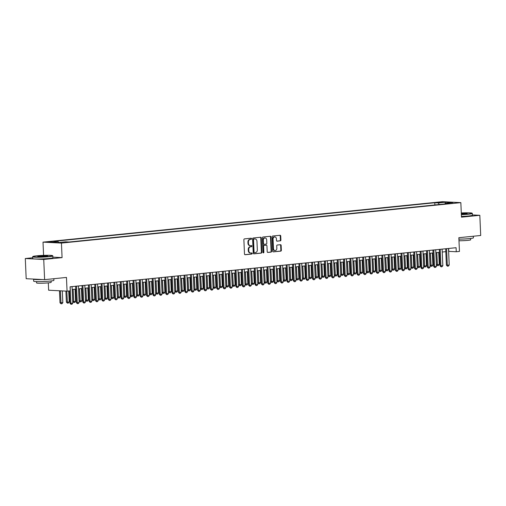 <?xml version="1.0" encoding="UTF-8"?>
<svg xmlns="http://www.w3.org/2000/svg" width="506" height="506" viewBox="0 0 506 506"><rect width="100%" height="100%" fill="white"/><g stroke="black" fill="none" stroke-linecap="round" stroke-linejoin="round"><path stroke-width="0.76" d="M251.583 238.724A0.557 0.436 92.9 0 0 251.115 238.212L244.461 238.889A0.797 0.626 92.9 0 0 243.873 239.743L244.493 254.006A0.797 0.626 92.9 0 0 245.157 254.733L251.811 254.056A0.557 0.436 92.9 0 0 251.76 252.949L250.9 253.038A2.543 2.005 92.9 0 1 250.66 253.044A2.543 2.005 92.9 0 1 248.788 250.704L248.737 249.515A2.543 2.005 92.9 0 1 250.628 246.776L251.488 246.688A0.557 0.436 92.9 0 0 251.438 245.581L250.578 245.669A2.543 2.005 92.9 0 1 250.337 245.676A2.543 2.005 92.9 0 1 248.465 243.335L248.414 242.146A2.543 2.005 92.9 0 1 250.306 239.408L251.166 239.319A0.557 0.436 92.9 0 0 251.583 238.724M250.337 245.676L249.837 245.65A2.543 2.005 92.9 0 1 247.965 243.31L247.915 242.121A2.543 2.005 92.9 0 1 249.806 239.382L250.666 239.294A0.557 0.436 92.9 0 0 250.843 238.237M244.885 254.682L251.311 254.031A0.557 0.436 92.9 0 0 251.488 252.975M250.66 253.044L250.16 253.019A2.543 2.005 92.9 0 1 248.288 250.679L248.237 249.49A2.543 2.005 92.9 0 1 250.128 246.751L250.989 246.662A0.557 0.436 92.9 0 0 251.166 245.606M438.55 202.261L442.737 202.236L438.55 202.261M280.311 240.869A0.797 0.626 92.9 0 0 280.9 240.008L280.729 236.011A0.797 0.626 92.9 0 0 280.065 235.277L272.677 236.03A0.797 0.626 92.9 0 0 272.083 236.884L272.709 251.147A0.797 0.626 92.9 0 0 273.366 251.874L280.76 251.128A0.797 0.626 92.9 0 0 281.349 250.274L281.14 245.435A0.797 0.626 92.9 0 0 280.476 244.708L277.313 245.03A0.797 0.626 92.9 0 0 276.725 245.884L276.826 248.282A2.125 1.676 92.9 0 1 275.043 250.578A2.125 1.676 92.9 0 1 273.48 248.623L273.069 239.23A2.125 1.676 92.9 0 1 274.853 236.934A2.125 1.676 92.9 0 1 276.421 238.895L276.485 240.458A0.797 0.626 92.9 0 0 277.149 241.185L279.812 240.843A0.797 0.626 92.9 0 0 280.406 239.983L280.229 235.986A0.797 0.626 92.9 0 0 279.837 235.303M32.656 257.775L25.3 258.522L43.731 259.47L44.617 279.654L66.463 277.44L67.064 291.165L70.258 290.842L70.081 286.807L456.083 247.706L456.254 251.748L459.448 251.425L458.847 237.7L480.7 235.486L479.821 215.303L472.414 214.923M43.731 259.47L62.074 257.617L61.441 243.082L460.839 202.634L461.478 217.163L479.821 215.303M261.254 237.984A0.797 0.626 92.9 0 0 260.59 237.251L253.202 238.003A0.797 0.626 92.9 0 0 252.608 238.857L253.234 253.12A0.797 0.626 92.9 0 0 253.892 253.848L261.279 253.101A0.797 0.626 92.9 0 0 261.874 252.247L261.254 237.984L260.754 237.953A0.797 0.626 92.9 0 0 260.362 237.276M262.937 237.017L270.33 236.264A0.797 0.626 92.9 0 1 270.988 236.998L271.614 251.261A0.797 0.626 92.9 0 1 271.02 252.114L267.857 252.437A0.797 0.626 92.9 0 1 267.2 251.703L266.947 245.922A0.797 0.626 92.9 0 0 266.282 245.195L264.183 245.404A0.797 0.626 92.9 0 0 263.594 246.258L263.86 252.279A0.557 0.436 92.9 0 1 262.981 252.374L262.348 237.871A0.797 0.626 92.9 0 1 262.937 237.017M44.617 279.654L26.179 278.705L25.3 258.522M51.795 241.912L47.741 241.944L51.795 241.912M61.441 243.082L43.01 242.134L442.408 201.685L460.839 202.634M434.875 204.962L434.78 202.754L54.521 241.267L58.007 241.444L58.702 242.532M434.78 202.754L438.272 202.931L445.286 202.223L452.857 202.609L445.843 203.323L449.328 203.501L69.069 242.013L65.584 241.836L58.563 242.545L50.992 242.159L58.007 241.444M48.31 282.854L48.633 290.216L67.064 291.165M43.586 255.372L43.01 242.134M448.62 251.374L456.254 251.748M72.187 289.502L75.761 289.141M78.569 288.856L82.143 288.496M84.945 288.211L88.525 287.851M91.327 287.566L94.9 287.206M97.709 286.921L101.282 286.554M104.091 286.269L107.664 285.909M110.466 285.624L114.046 285.264M116.848 284.979L120.422 284.619M123.23 284.334L126.804 283.974M129.606 283.689L133.186 283.328M135.987 283.044L139.561 282.677M142.369 282.392L145.943 282.032M148.751 281.747L152.325 281.387M155.127 281.102L158.707 280.741M161.509 280.457L165.082 280.096M167.891 279.812L171.464 279.451M174.273 279.167L177.846 278.8M180.648 278.515L184.228 278.155M187.03 277.87L190.604 277.509M193.412 277.225L196.986 276.864M199.788 276.58L203.368 276.219M206.17 275.934L209.743 275.574M212.552 275.289L216.125 274.922M218.934 274.638L222.507 274.277M225.309 273.993L228.889 273.632M231.691 273.348L235.265 272.987M238.073 272.702L241.647 272.342M244.455 272.057L248.029 271.697M250.831 271.412L254.41 271.045M257.212 270.761L260.786 270.4M263.594 270.115L267.168 269.755M269.97 269.47L273.55 269.11M276.352 268.825L279.926 268.465M282.734 268.18L286.307 267.819M289.116 267.535L292.689 267.168M295.491 266.883L299.071 266.523M301.873 266.238L305.447 265.878M308.255 265.593L311.829 265.233M314.637 264.948L318.211 264.587M321.013 264.303L324.593 263.942M327.395 263.658L330.968 263.291M333.777 263.006L337.35 262.646M340.152 262.361L343.732 262M346.534 261.716L350.108 261.355M352.916 261.071L356.49 260.71M359.298 260.426L362.872 260.065M365.674 259.78L369.253 259.414M372.055 259.129L375.629 258.768M378.437 258.484L382.011 258.123M384.819 257.839L388.393 257.478M391.195 257.193L394.775 256.833M397.577 256.548L401.15 256.188M403.959 255.903L407.532 255.536M410.334 255.252L413.914 254.891M416.716 254.607L420.29 254.246M423.098 253.961L426.672 253.601M429.48 253.316L433.054 252.956M435.856 252.671L439.436 252.311M442.238 252.026L445.811 251.659M448.658 248.459L448.784 251.362M445.843 203.323L445.508 203.886M439.284 204.519L438.272 202.931M445.286 202.223L445.09 203.931M62.074 257.617L52.902 257.143M253.62 253.797L260.786 253.076A0.797 0.626 92.9 0 0 261.374 252.216L260.754 237.953M253.936 239.041A0.557 0.436 92.9 0 0 253.525 239.642L254.069 252.159A0.557 0.436 92.9 0 0 254.531 252.671L255.441 252.576A2.543 2.005 92.9 0 0 257.333 249.837L256.959 241.28A2.543 2.005 92.9 0 0 255.087 238.94A2.543 2.005 92.9 0 0 254.847 238.946L253.436 239.015A0.557 0.436 92.9 0 0 253.025 239.616L253.525 239.642M254.429 252.665L254.037 252.646A0.557 0.436 92.9 0 1 253.569 252.133L253.025 239.616M255.087 238.94L254.588 238.914A2.543 2.005 92.9 0 0 254.347 238.921L254.847 238.946M253.436 239.015L254.347 238.921M267.585 252.386L270.52 252.089A0.797 0.626 92.9 0 0 271.115 251.235L270.489 236.972A0.797 0.626 92.9 0 0 270.103 236.289M265.935 245.176A0.797 0.626 92.9 0 0 265.783 245.163L263.689 245.378A0.797 0.626 92.9 0 0 263.095 246.232L263.36 252.254L263.86 252.279M263.145 252.772A0.557 0.436 92.9 0 0 263.36 252.254M266.681 239.92A2.125 1.676 92.9 0 0 265.119 237.965A2.125 1.676 92.9 0 0 263.335 240.255L263.474 243.563A0.797 0.626 92.9 0 0 264.138 244.297L266.238 244.082A0.797 0.626 92.9 0 0 266.826 243.228L266.681 239.92M265.119 237.965L264.619 237.94A2.125 1.676 92.9 0 0 262.835 240.23L263.335 240.255M263.987 244.284L263.639 244.271A0.797 0.626 92.9 0 1 262.981 243.538L262.835 240.23M276.877 241.141L279.812 240.843M274.853 236.934L274.353 236.909A2.125 1.676 92.9 0 0 272.57 239.205L273.069 239.23M275.043 250.578L274.549 250.552A2.125 1.676 92.9 0 1 272.981 248.598L272.57 239.205M273.101 251.83L280.261 251.102A0.797 0.626 92.9 0 0 280.855 250.249L280.64 245.41A0.797 0.626 92.9 0 0 280.248 244.733M59.487 290.773L60.005 302.778L62.82 302.626L62.308 290.918M62.82 302.626L62.01 303.708L61.055 303.802L60.005 302.778M60.378 290.817L61.055 303.802M72.061 286.605L72.782 303.145L71.978 304.22L71.017 304.315L70.865 303.334L69.973 303.29L69.43 290.925M72.782 303.145L70.865 303.334L70.144 286.794M71.017 304.315L69.973 303.29M36.647 255.827A9.886 0.734 -2.5 0 0 32.871 256.517A9.886 0.734 -2.5 0 0 38.076 256.985A9.886 0.734 -2.5 0 0 48.797 256.453A9.886 0.734 -2.5 0 0 52.567 255.656A9.886 0.734 -2.5 0 0 46.704 255.296A9.886 0.734 -2.5 0 0 36.647 255.827M52.567 255.656L52.82 255.884A10.126 0.746 177.5 0 1 52.852 255.941A10.126 0.746 177.5 0 1 48.962 256.7A10.126 0.746 177.5 0 1 38.311 257.25A10.126 0.746 177.5 0 1 32.612 256.827A10.126 0.746 177.5 0 1 32.637 256.77L32.871 256.517M39.683 255.985A4.94 0.367 177.5 0 1 45.047 255.713A4.94 0.367 177.5 0 1 47.646 255.954A4.94 0.367 177.5 0 1 45.761 256.295A4.94 0.367 177.5 0 1 40.733 256.561A4.94 0.367 177.5 0 1 37.798 256.384A4.94 0.367 177.5 0 1 39.683 255.985M47.248 256.093A4.699 0.348 -2.5 0 0 39.841 256.232A4.699 0.348 -2.5 0 0 38.209 256.485M53.845 278.717L53.914 280.318A10.126 0.746 177.5 0 1 50.024 281.083A10.126 0.746 177.5 0 1 39.373 281.627A10.126 0.746 177.5 0 1 33.681 281.203L33.592 279.185A10.126 0.746 177.5 0 1 33.662 279.091M42.441 279.54A10.126 0.746 177.5 0 1 33.592 279.185M51.106 280.963L51.163 282.297A7.293 0.538 177.5 0 1 48.361 282.848A7.293 0.538 177.5 0 1 40.695 283.24A7.293 0.538 177.5 0 1 36.59 282.936L36.533 281.595M52.852 255.941L52.928 257.718A10.126 0.746 177.5 0 1 49.038 258.477A10.126 0.746 177.5 0 1 38.386 259.021A10.126 0.746 177.5 0 1 32.694 258.598L32.612 256.827M461.358 214.417A9.886 0.734 -2.5 0 0 468.297 213.962A9.886 0.734 -2.5 0 0 472.066 213.165A9.886 0.734 -2.5 0 0 461.295 212.963M472.066 213.165L472.319 213.399A10.126 0.746 177.5 0 1 472.351 213.45A10.126 0.746 177.5 0 1 468.461 214.215A10.126 0.746 177.5 0 1 461.364 214.677M461.308 213.33A4.94 0.367 177.5 0 1 467.146 213.462A4.94 0.367 177.5 0 1 465.261 213.81A4.94 0.367 177.5 0 1 461.339 214.051M466.741 213.602A4.699 0.348 -2.5 0 0 461.32 213.595M473.344 236.232L473.414 237.833A10.126 0.746 177.5 0 1 469.524 238.592A10.126 0.746 177.5 0 1 458.91 239.142M470.605 238.471L470.662 239.812A7.293 0.538 177.5 0 1 467.86 240.363A7.293 0.538 177.5 0 1 458.98 240.748M472.351 213.45L472.427 215.227A10.126 0.746 177.5 0 1 468.537 215.992A10.126 0.746 177.5 0 1 461.447 216.454M65.906 291.102L66.387 302.133L67.285 302.177L69.202 301.981L68.721 290.994M69.202 301.981L68.392 303.062L67.437 303.157L66.387 302.133M66.805 291.152L67.437 303.157M72.244 289.495L72.769 301.481L73.667 301.532L75.577 301.336L75.052 289.211M75.577 301.336L74.774 302.417L73.813 302.512L72.769 301.481M73.136 289.407L73.813 302.512M78.626 288.85L79.151 300.836L80.043 300.887L81.959 300.69L81.428 288.565M81.959 300.69L81.15 301.766L80.195 301.867L79.151 300.836M79.518 288.762L80.195 301.867M85.008 288.205L85.527 300.191L88.341 300.045L87.81 287.92M88.341 300.045L87.532 301.121L86.577 301.222L85.527 300.191M85.894 288.116L86.577 301.222M78.443 285.96L79.164 302.493L78.354 303.575L77.399 303.67L77.247 302.689L76.349 302.645L75.634 286.244M79.164 302.493L77.247 302.689L76.526 286.149M77.399 303.67L76.349 302.645M84.818 285.314L85.539 301.848L84.736 302.93L83.781 303.024L83.629 302.044L82.731 302L82.016 285.593M85.539 301.848L83.629 302.044L82.908 285.504M83.781 303.024L82.731 302M91.2 284.663L91.921 301.203L91.118 302.284L90.157 302.379L90.011 301.399L89.113 301.348L88.398 284.948M91.921 301.203L90.011 301.399L89.284 284.859M90.157 302.379L89.113 301.348M97.582 284.018L98.303 300.558L97.494 301.633L96.538 301.734L96.387 300.754L95.495 300.703L94.774 284.302M98.303 300.558L96.387 300.754L95.666 284.214M96.538 301.734L95.495 300.703M91.384 287.56L91.909 299.546L94.717 299.4L94.192 287.275M94.717 299.4L93.914 300.475L92.959 300.57L91.909 299.546M92.275 287.471L92.959 300.57M103.964 283.373L104.685 299.913L103.875 300.988L102.92 301.089L102.769 300.102L101.87 300.058L101.156 283.657M104.685 299.913L102.769 300.102L102.048 283.569M102.92 301.089L101.87 300.058M97.766 286.915L98.29 298.901L99.189 298.945L101.099 298.749L100.567 286.63M101.099 298.749L100.296 299.83L99.334 299.925L98.29 298.901M98.657 286.82L99.334 299.925M104.147 286.269L104.666 298.255L105.564 298.3L107.481 298.104L106.949 285.985M107.481 298.104L106.671 299.185L105.716 299.28L104.666 298.255M105.039 286.175L105.716 299.28M110.523 285.618L111.048 297.604L111.946 297.654L113.863 297.458L113.331 285.333M113.863 297.458L113.053 298.54L112.098 298.635L111.048 297.604M111.415 285.529L112.098 298.635M116.905 284.973L117.43 296.959L118.328 297.009L120.238 296.813L119.713 284.688M120.238 296.813L119.435 297.889L118.48 297.99L117.43 296.959M117.797 284.884L118.48 297.99M123.287 284.328L123.812 296.314L126.62 296.168L126.089 284.043M126.62 296.168L125.817 297.243L124.855 297.345L123.812 296.314M124.179 284.239L124.855 297.345M110.34 282.727L111.061 299.267L110.257 300.343L109.302 300.438L109.151 299.457L108.252 299.413L107.538 283.012M111.061 299.267L109.151 299.457L108.429 282.917M109.302 300.438L108.252 299.413M116.722 282.082L117.443 298.616L116.639 299.697L115.678 299.792L115.532 298.812L114.634 298.768L113.92 282.367M117.443 298.616L115.532 298.812L114.805 282.272M115.678 299.792L114.634 298.768M123.103 281.437L123.825 297.971L123.015 299.052L122.06 299.147L121.908 298.167L121.01 298.123L120.295 281.715M123.825 297.971L121.908 298.167L121.187 281.627M122.06 299.147L121.01 298.123M129.479 280.786L130.206 297.326L129.397 298.407L128.442 298.502L128.29 297.522L127.392 297.471L126.677 281.07M130.206 297.326L128.29 297.522L127.569 280.982M128.442 298.502L127.392 297.471M135.861 280.141L136.582 296.68L135.779 297.756L134.824 297.857L134.672 296.877L133.774 296.826L133.059 280.425M136.582 296.68L134.672 296.877L133.951 280.337M134.824 297.857L133.774 296.826M129.669 283.683L130.187 295.668L133.002 295.523L132.471 283.398M133.002 295.523L132.192 296.598L131.237 296.693L130.187 295.668M130.554 283.594L131.237 296.693M142.243 279.495L142.964 296.035L142.161 297.111L141.199 297.212L141.047 296.225L140.156 296.181L139.435 279.78M142.964 296.035L141.047 296.225L140.326 279.691M141.199 297.212L140.156 296.181M136.044 283.037L136.569 295.023L137.468 295.068L139.384 294.871L138.853 282.753M139.384 294.871L138.574 295.953L137.619 296.048L136.569 295.023M136.936 282.943L137.619 296.048M148.625 278.85L149.346 295.39L148.536 296.465L147.581 296.56L147.429 295.58L146.531 295.536L145.817 279.135M149.346 295.39L147.429 295.58L146.708 279.04M147.581 296.56L146.531 295.536M142.426 282.392L142.951 294.378L143.849 294.422L145.76 294.226L145.235 282.108M145.76 294.226L144.956 295.308L143.995 295.403L142.951 294.378M143.318 282.297L143.995 295.403M155 278.205L155.721 294.739L154.918 295.82L153.963 295.915L153.811 294.935L152.913 294.89L152.198 278.49M155.721 294.739L153.811 294.935L153.09 278.395M153.963 295.915L152.913 294.89M148.808 281.741L149.333 293.727L150.225 293.777L152.142 293.581L151.61 281.456M152.142 293.581L151.332 294.663L150.377 294.758L149.333 293.727M149.7 281.652L150.377 294.758M161.382 277.56L162.103 294.094L161.3 295.175L160.339 295.27L160.193 294.29L159.295 294.245L158.58 277.838M162.103 294.094L160.193 294.29L159.466 277.75M160.339 295.27L159.295 294.245M155.19 281.096L155.709 293.082L156.607 293.132L158.523 292.936L157.992 280.811M158.523 292.936L157.714 294.011L156.759 294.112L155.709 293.082M156.076 281.007L156.759 294.112M167.764 276.909L168.485 293.448L167.676 294.53L166.721 294.625L166.569 293.644L165.677 293.594L164.956 277.193M168.485 293.448L166.569 293.644L165.848 277.105M166.721 294.625L165.677 293.594M161.566 280.45L162.091 292.436L164.899 292.291L164.374 280.166M164.899 292.291L164.096 293.366L163.141 293.467L162.091 292.436M162.458 280.362L163.141 293.467M174.146 276.263L174.867 292.803L174.058 293.878L173.103 293.98L172.951 292.999L172.053 292.949L171.338 276.548M174.867 292.803L172.951 292.999L172.23 276.459M173.103 293.98L172.053 292.949M167.948 279.805L168.473 291.791L171.281 291.646L170.75 279.521M171.281 291.646L170.478 292.721L169.516 292.816L168.473 291.791M168.84 279.717L169.516 292.816M174.33 279.16L174.848 291.146L175.746 291.19L177.663 290.994L177.132 278.876M177.663 290.994L176.853 292.076L175.898 292.171L174.848 291.146M175.221 279.065L175.898 292.171M180.705 278.515L181.23 290.501L182.128 290.545L184.045 290.349L183.514 278.23M184.045 290.349L183.235 291.431L182.28 291.526L181.23 290.501M181.597 278.42L182.28 291.526M187.087 277.864L187.612 289.849L188.51 289.9L190.42 289.704L189.895 277.579M190.42 289.704L189.617 290.786L188.662 290.88L187.612 289.849M187.979 277.775L188.662 290.88M193.469 277.218L193.994 289.204L194.886 289.255L196.802 289.059L196.271 276.934M196.802 289.059L195.999 290.134L195.038 290.235L193.994 289.204M194.361 277.13L195.038 290.235M199.851 276.573L200.37 288.559L203.184 288.414L202.653 276.289M203.184 288.414L202.375 289.489L201.42 289.59L200.37 288.559M200.737 276.485L201.42 289.59M206.227 275.928L206.752 287.914L209.566 287.769L209.035 275.643M209.566 287.769L208.757 288.844L207.802 288.939L206.752 287.914M207.118 275.84L207.802 288.939M212.609 275.283L213.134 287.269L214.032 287.313L215.942 287.117L215.417 274.998M215.942 287.117L215.139 288.199L214.177 288.293L213.134 287.269M213.5 275.188L214.177 288.293M218.99 274.638L219.515 286.624L220.407 286.668L222.324 286.472L221.792 274.353M222.324 286.472L221.514 287.553L220.559 287.648L219.515 286.624M219.882 274.543L220.559 287.648M225.372 273.986L225.891 285.972L226.789 286.023L228.706 285.827L228.174 273.702M228.706 285.827L227.896 286.908L226.941 287.003L225.891 285.972M226.258 273.898L226.941 287.003M231.748 273.341L232.273 285.327L233.171 285.378L235.081 285.182L234.556 273.057M235.081 285.182L234.278 286.257L233.323 286.358L232.273 285.327M232.64 273.253L233.323 286.358M238.13 272.696L238.655 284.682L241.463 284.536L240.932 272.411M241.463 284.536L240.66 285.612L239.699 285.713L238.655 284.682M239.022 272.607L239.699 285.713M244.512 272.051L245.03 284.037L247.845 283.891L247.314 271.766M247.845 283.891L247.036 284.967L246.08 285.061L245.03 284.037M245.404 271.962L246.08 285.061M250.887 271.406L251.412 283.392L252.311 283.436L254.227 283.24L253.696 271.121M254.227 283.24L253.417 284.321L252.462 284.416L251.412 283.392M251.779 271.311L252.462 284.416M257.269 270.761L257.794 282.746L258.692 282.791L260.603 282.595L260.078 270.476M260.603 282.595L259.799 283.676L258.844 283.771L257.794 282.746M258.161 270.666L258.844 283.771M263.651 270.109L264.176 282.095L265.068 282.146L266.985 281.95L266.453 269.825M266.985 281.95L266.181 283.031L265.22 283.126L264.176 282.095M264.543 270.021L265.22 283.126M270.033 269.464L270.552 281.45L271.45 281.5L273.366 281.304L272.835 269.179M273.366 281.304L272.557 282.38L271.602 282.481L270.552 281.45M270.919 269.375L271.602 282.481M276.409 268.819L276.934 280.805L279.742 280.659L279.217 268.534M279.742 280.659L278.939 281.734L277.984 281.836L276.934 280.805M277.301 268.73L277.984 281.836M180.522 275.618L181.243 292.158L180.44 293.233L179.485 293.335L179.333 292.348L178.435 292.304L177.72 275.903M181.243 292.158L179.333 292.348L178.612 275.814M179.485 293.335L178.435 292.304M186.904 274.973L187.625 291.513L186.822 292.588L185.86 292.683L185.715 291.703L184.816 291.658L184.102 275.258M187.625 291.513L185.715 291.703L184.987 275.163M185.86 292.683L184.816 291.658M193.286 274.328L194.007 290.861L193.197 291.943L192.242 292.038L192.09 291.058L191.192 291.013L190.477 274.613M194.007 290.861L192.09 291.058L191.369 274.518M192.242 292.038L191.192 291.013M199.661 273.683L200.389 290.216L199.579 291.298L198.624 291.393L198.472 290.412L197.574 290.368L196.859 273.961M200.389 290.216L198.472 290.412L197.751 273.873M198.624 291.393L197.574 290.368M206.043 273.031L206.764 289.571L205.961 290.653L205.006 290.748L204.854 289.767L203.956 289.717L203.241 273.316M206.764 289.571L204.854 289.767L204.133 273.227M205.006 290.748L203.956 289.717M212.425 272.386L213.146 288.926L212.343 290.001L211.381 290.102L211.23 289.122L210.338 289.071L209.617 272.671M213.146 288.926L211.23 289.122L210.509 272.582M211.381 290.102L210.338 289.071M218.807 271.741L219.528 288.281L218.718 289.356L217.763 289.457L217.612 288.471L216.713 288.426L215.999 272.026M219.528 288.281L217.612 288.471L216.891 271.937M217.763 289.457L216.713 288.426M225.183 271.096L225.904 287.636L225.1 288.711L224.145 288.806L223.994 287.825L223.095 287.781L222.381 271.38M225.904 287.636L223.994 287.825L223.272 271.286M224.145 288.806L223.095 287.781M231.565 270.451L232.286 286.984L231.482 288.066L230.521 288.161L230.375 287.18L229.477 287.136L228.763 270.735M232.286 286.984L230.375 287.18L229.648 270.64M230.521 288.161L229.477 287.136M237.946 269.806L238.668 286.339L237.858 287.421L236.903 287.516L236.751 286.535L235.859 286.491L235.138 270.084M238.668 286.339L236.751 286.535L236.03 269.995M236.903 287.516L235.859 286.491M244.328 269.154L245.049 285.694L244.24 286.775L243.285 286.87L243.133 285.89L242.235 285.839L241.52 269.439M245.049 285.694L243.133 285.89L242.412 269.35M243.285 286.87L242.235 285.839M250.704 268.509L251.425 285.049L250.622 286.124L249.667 286.225L249.515 285.245L248.617 285.194L247.902 268.794M251.425 285.049L249.515 285.245L248.794 268.705M249.667 286.225L248.617 285.194M257.086 267.864L257.807 284.404L257.004 285.479L256.042 285.58L255.891 284.593L254.999 284.549L254.284 268.148M257.807 284.404L255.891 284.593L255.169 268.06M256.042 285.58L254.999 284.549M263.468 267.219L264.189 283.758L263.379 284.834L262.424 284.929L262.272 283.948L261.374 283.904L260.66 267.503M264.189 283.758L262.272 283.948L261.551 267.408M262.424 284.929L261.374 283.904M269.843 266.573L270.571 283.107L269.761 284.189L268.806 284.283L268.654 283.303L267.756 283.259L267.041 266.858M270.571 283.107L268.654 283.303L267.933 266.763M268.806 284.283L267.756 283.259M276.225 265.928L276.946 282.462L276.143 283.543L275.188 283.638L275.036 282.658L274.138 282.614L273.423 266.207M276.946 282.462L275.036 282.658L274.315 266.118M275.188 283.638L274.138 282.614M282.607 265.277L283.328 281.817L282.525 282.898L281.564 282.993L281.412 282.013L280.52 281.962L279.799 265.561M283.328 281.817L281.412 282.013L280.691 265.473M281.564 282.993L280.52 281.962M288.989 264.632L289.71 281.172L288.901 282.247L287.946 282.348L287.794 281.368L286.896 281.317L286.181 264.916M289.71 281.172L287.794 281.368L287.073 264.828M287.946 282.348L286.896 281.317M282.791 268.174L283.316 280.16L286.124 280.014L285.599 267.889M286.124 280.014L285.321 281.089L284.359 281.184L283.316 280.16M283.683 268.085L284.359 281.184M289.173 267.529L289.698 279.514L290.589 279.559L292.506 279.363L291.975 267.244M292.506 279.363L291.696 280.444L290.741 280.539L289.698 279.514M290.065 267.434L290.741 280.539M295.555 266.883L296.073 278.869L296.971 278.914L298.888 278.717L298.357 266.599M298.888 278.717L298.078 279.799L297.123 279.894L296.073 278.869M296.44 266.788L297.123 279.894M301.93 266.232L302.455 278.218L303.353 278.268L305.263 278.072L304.738 265.947M305.263 278.072L304.46 279.154L303.505 279.249L302.455 278.218M302.822 266.143L303.505 279.249M308.312 265.587L308.837 277.573L309.735 277.623L311.645 277.427L311.114 265.302M311.645 277.427L310.842 278.502L309.881 278.604L308.837 277.573M309.204 265.498L309.881 278.604M314.694 264.942L315.213 276.927L318.027 276.782L317.496 264.657M318.027 276.782L317.218 277.857L316.263 277.958L315.213 276.927M315.586 264.853L316.263 277.958M321.07 264.296L321.595 276.282L324.409 276.137L323.878 264.012M324.409 276.137L323.6 277.212L322.645 277.307L321.595 276.282M321.961 264.208L322.645 277.307M327.452 263.651L327.977 275.637L328.875 275.681L330.785 275.485L330.26 263.367M330.785 275.485L329.982 276.567L329.026 276.662L327.977 275.637M328.343 263.556L329.026 276.662M333.833 263.006L334.358 274.992L335.25 275.036L337.167 274.84L336.635 262.722M337.167 274.84L336.363 275.922L335.402 276.017L334.358 274.992M334.725 262.911L335.402 276.017M340.215 262.355L340.734 274.341L341.632 274.391L343.549 274.195L343.017 262.07M343.549 274.195L342.739 275.277L341.784 275.372L340.734 274.341M341.101 262.266L341.784 275.372M295.365 263.987L296.086 280.526L295.283 281.602L294.328 281.703L294.176 280.716L293.278 280.672L292.563 264.271M296.086 280.526L294.176 280.716L293.455 264.183M294.328 281.703L293.278 280.672M301.747 263.341L302.468 279.881L301.665 280.956L300.703 281.051L300.558 280.071L299.66 280.027L298.945 263.626M302.468 279.881L300.558 280.071L299.83 263.531M300.703 281.051L299.66 280.027M308.129 262.696L308.85 279.23L308.04 280.311L307.085 280.406L306.933 279.426L306.041 279.382L305.32 262.981M308.85 279.23L306.933 279.426L306.212 262.886M307.085 280.406L306.041 279.382M314.504 262.051L315.232 278.585L314.422 279.666L313.467 279.761L313.315 278.781L312.417 278.736L311.702 262.329M315.232 278.585L313.315 278.781L312.594 262.241M313.467 279.761L312.417 278.736M320.886 261.4L321.607 277.939L320.804 279.021L319.849 279.116L319.697 278.136L318.799 278.085L318.084 261.684M321.607 277.939L319.697 278.136L318.976 261.596M319.849 279.116L318.799 278.085M327.268 260.754L327.989 277.294L327.186 278.37L326.225 278.471L326.073 277.49L325.181 277.44L324.466 261.039M327.989 277.294L326.073 277.49L325.352 260.951M326.225 278.471L325.181 277.44M333.65 260.109L334.371 276.649L333.562 277.724L332.606 277.826L332.455 276.839L331.557 276.795L330.842 260.394M334.371 276.649L332.455 276.839L331.734 260.305M332.606 277.826L331.557 276.795M340.026 259.464L340.753 276.004L339.943 277.079L338.988 277.174L338.837 276.194L337.938 276.149L337.224 259.749M340.753 276.004L338.837 276.194L338.116 259.654M338.988 277.174L337.938 276.149M346.408 258.819L347.129 275.353L346.325 276.434L345.364 276.529L345.218 275.549L344.32 275.504L343.606 259.104M347.129 275.353L345.218 275.549L344.497 259.009M345.364 276.529L344.32 275.504M352.79 258.174L353.511 274.707L352.707 275.789L351.746 275.884L351.594 274.903L350.702 274.859L349.981 258.452M353.511 274.707L351.594 274.903L350.873 258.364M351.746 275.884L350.702 274.859M346.591 261.71L347.116 273.695L348.014 273.746L349.924 273.55L349.399 261.425M349.924 273.55L349.121 274.625L348.166 274.726L347.116 273.695M347.483 261.621L348.166 274.726M359.171 257.522L359.892 274.062L359.083 275.144L358.128 275.239L357.976 274.258L357.078 274.208L356.363 257.807M359.892 274.062L357.976 274.258L357.255 257.718M358.128 275.239L357.078 274.208M352.973 261.064L353.498 273.05L356.306 272.905L355.781 260.78M356.306 272.905L355.503 273.98L354.542 274.081L353.498 273.05M353.865 260.976L354.542 274.081M359.355 260.419L359.88 272.405L362.688 272.26L362.157 260.135M362.688 272.26L361.879 273.335L360.923 273.43L359.88 272.405M360.247 260.331L360.923 273.43M365.737 259.774L366.255 271.76L367.154 271.804L369.07 271.608L368.539 259.489M369.07 271.608L368.26 272.69L367.305 272.785L366.255 271.76M366.622 259.679L367.305 272.785M372.112 259.129L372.637 271.115L373.536 271.159L375.446 270.963L374.921 258.844M375.446 270.963L374.642 272.045L373.687 272.139L372.637 271.115M373.004 259.034L373.687 272.139M378.494 258.477L379.019 270.463L379.917 270.514L381.828 270.318L381.296 258.193M381.828 270.318L381.024 271.399L380.063 271.494L379.019 270.463M379.386 258.389L380.063 271.494M384.876 257.832L385.395 269.818L386.293 269.869L388.21 269.673L387.678 257.548M388.21 269.673L387.4 270.748L386.445 270.849L385.395 269.818M385.768 257.744L386.445 270.849M391.252 257.187L391.777 269.173L394.591 269.028L394.06 256.903M394.591 269.028L393.782 270.103L392.827 270.204L391.777 269.173M392.144 257.099L392.827 270.204M397.634 256.542L398.159 268.528L400.967 268.382L400.442 256.257M400.967 268.382L400.164 269.458L399.209 269.553L398.159 268.528M398.526 256.453L399.209 269.553M404.016 255.897L404.541 267.883L405.432 267.927L407.349 267.731L406.818 255.612M407.349 267.731L406.546 268.812L405.584 268.907L404.541 267.883M404.908 255.802L405.584 268.907M410.398 255.252L410.916 267.238L411.814 267.282L413.731 267.086L413.2 254.967M413.731 267.086L412.921 268.167L411.966 268.262L410.916 267.238M411.283 255.157L411.966 268.262M365.547 256.877L366.268 273.417L365.465 274.492L364.51 274.594L364.358 273.613L363.46 273.563L362.745 257.162M366.268 273.417L364.358 273.613L363.637 257.073M364.51 274.594L363.46 273.563M371.929 256.232L372.65 272.772L371.847 273.847L370.885 273.948L370.74 272.962L369.842 272.917L369.127 256.517M372.65 272.772L370.74 272.962L370.012 256.428M370.885 273.948L369.842 272.917M378.311 255.587L379.032 272.127L378.222 273.202L377.267 273.297L377.115 272.317L376.224 272.272L375.503 255.872M379.032 272.127L377.115 272.317L376.394 255.777M377.267 273.297L376.224 272.272M384.687 254.942L385.414 271.475L384.604 272.557L383.649 272.652L383.497 271.671L382.599 271.627L381.885 255.226M385.414 271.475L383.497 271.671L382.776 255.132M383.649 272.652L382.599 271.627M391.068 254.297L391.789 270.83L390.986 271.912L390.031 272.007L389.879 271.026L388.981 270.982L388.266 254.575M391.789 270.83L389.879 271.026L389.158 254.486M390.031 272.007L388.981 270.982M397.45 253.645L398.171 270.185L397.368 271.267L396.407 271.361L396.255 270.381L395.363 270.33L394.642 253.93M398.171 270.185L396.255 270.381L395.534 253.841M396.407 271.361L395.363 270.33M403.832 253L404.553 269.54L403.744 270.615L402.789 270.716L402.637 269.736L401.739 269.685L401.024 253.285M404.553 269.54L402.637 269.736L401.916 253.196M402.789 270.716L401.739 269.685M410.208 252.355L410.935 268.895L410.126 269.97L409.171 270.071L409.019 269.084L408.121 269.04L407.406 252.639M410.935 268.895L409.019 269.084L408.298 252.551M409.171 270.071L408.121 269.04M416.59 251.71L417.311 268.25L416.508 269.325L415.546 269.42L415.401 268.439L414.503 268.395L413.788 251.994M417.311 268.25L415.401 268.439L414.68 251.899M415.546 269.42L414.503 268.395M422.972 251.065L423.693 267.598L422.889 268.68L421.928 268.775L421.776 267.794L420.884 267.75L420.163 251.349M423.693 267.598L421.776 267.794L421.055 251.254M421.928 268.775L420.884 267.75M416.773 254.6L417.298 266.586L418.196 266.637L420.106 266.441L419.582 254.316M420.106 266.441L419.303 267.522L418.348 267.617L417.298 266.586M417.665 254.512L418.348 267.617M429.354 250.419L430.075 266.953L429.265 268.035L428.31 268.129L428.158 267.149L427.26 267.105L426.545 250.698M430.075 266.953L428.158 267.149L427.437 250.609M428.31 268.129L427.26 267.105M423.155 253.955L423.68 265.941L424.578 265.992L426.488 265.795L425.963 253.67M426.488 265.795L425.685 266.871L424.724 266.972L423.68 265.941M424.047 253.867L424.724 266.972M435.729 249.768L436.45 266.308L435.647 267.389L434.692 267.484L434.54 266.504L433.642 266.453L432.927 250.053M436.45 266.308L434.54 266.504L433.819 249.964M434.692 267.484L433.642 266.453M429.537 253.31L430.062 265.296L432.87 265.15L432.339 253.025M432.87 265.15L432.061 266.226L431.106 266.327L430.062 265.296M430.429 253.221L431.106 266.327M442.111 249.123L442.832 265.663L442.029 266.738L441.068 266.839L440.922 265.859L440.024 265.808L439.309 249.407M442.832 265.663L440.922 265.859L440.195 249.319M441.068 266.839L440.024 265.808M435.919 252.665L436.438 264.651L439.252 264.505L438.721 252.38M439.252 264.505L438.443 265.58L437.488 265.675L436.438 264.651M436.804 252.576L437.488 265.675M448.493 248.478L449.214 265.017L448.405 266.093L447.449 266.194L447.298 265.207L446.406 265.163L445.685 248.762M449.214 265.017L447.298 265.207L446.577 248.674M447.449 266.194L446.406 265.163M50.126 242.026L50.113 241.615M249.806 239.382L250.306 239.408M247.915 242.121L248.414 242.146M247.965 243.31L248.465 243.335M250.989 246.662L251.488 246.688M250.128 246.751L250.628 246.776M248.237 249.49L248.737 249.515M248.288 250.679L248.788 250.704M251.311 254.031L251.811 254.056M250.666 239.294L251.166 239.319M261.374 252.216L261.874 252.247M260.786 253.076L261.279 253.101M253.569 252.133L254.069 252.159M270.489 236.972L270.988 236.998M271.115 251.235L271.614 251.261M270.52 252.089L271.02 252.114M265.783 245.163L266.282 245.195M263.689 245.378L264.183 245.404M263.095 246.232L263.594 246.258M262.981 243.538L263.474 243.563M272.981 248.598L273.48 248.623M280.64 245.41L281.14 245.435M280.855 250.249L281.349 250.274M280.261 251.102L280.76 251.128M280.229 235.986L280.729 236.011M280.406 239.983L280.9 240.008M253.98 252.646L254.48 252.671M265.859 245.163L266.358 245.189M263.563 244.271L264.062 244.297"/></g></svg>
